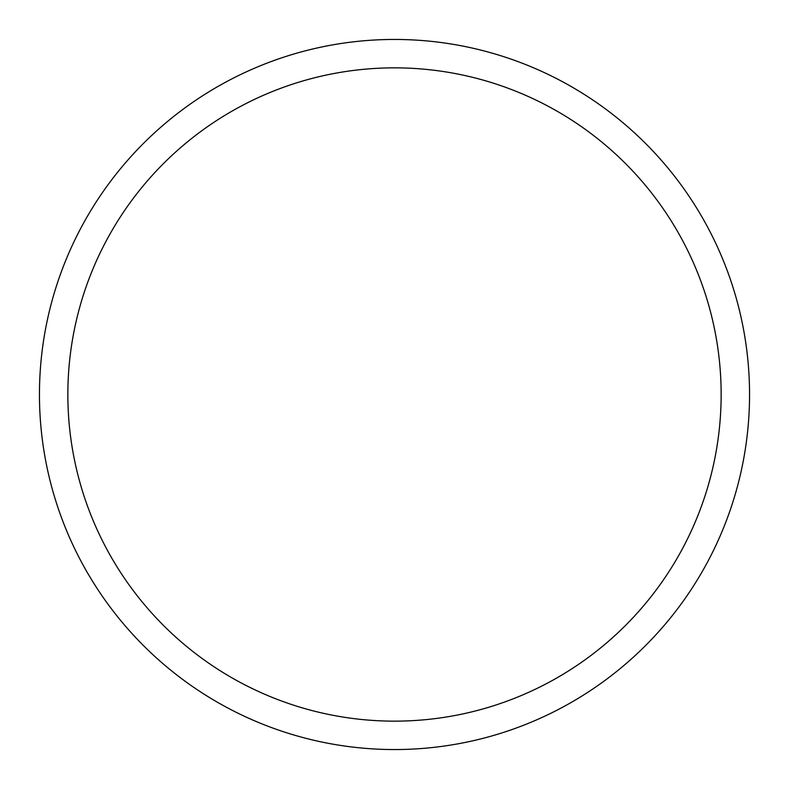 <?xml version="1.0" encoding="UTF-8"?>
<svg xmlns="http://www.w3.org/2000/svg" width="789" height="789" viewBox="0 0 789 789"><rect width="100%" height="100%" fill="white"/><g stroke="black" fill="none" stroke-linecap="round" stroke-linejoin="round"><path stroke-width="1.18" d="M394.5 749.55A355.05 355.05 0 0 0 749.55 394.5A355.05 355.05 0 0 0 394.5 39.45A355.05 355.05 0 0 0 39.45 394.5A355.05 355.05 0 0 0 394.5 749.55M394.5 721.146A326.646 326.646 0 0 0 721.146 394.5A326.646 326.646 0 0 0 394.5 67.854A326.646 326.646 0 0 0 67.854 394.5A326.646 326.646 0 0 0 394.5 721.146"/></g></svg>
